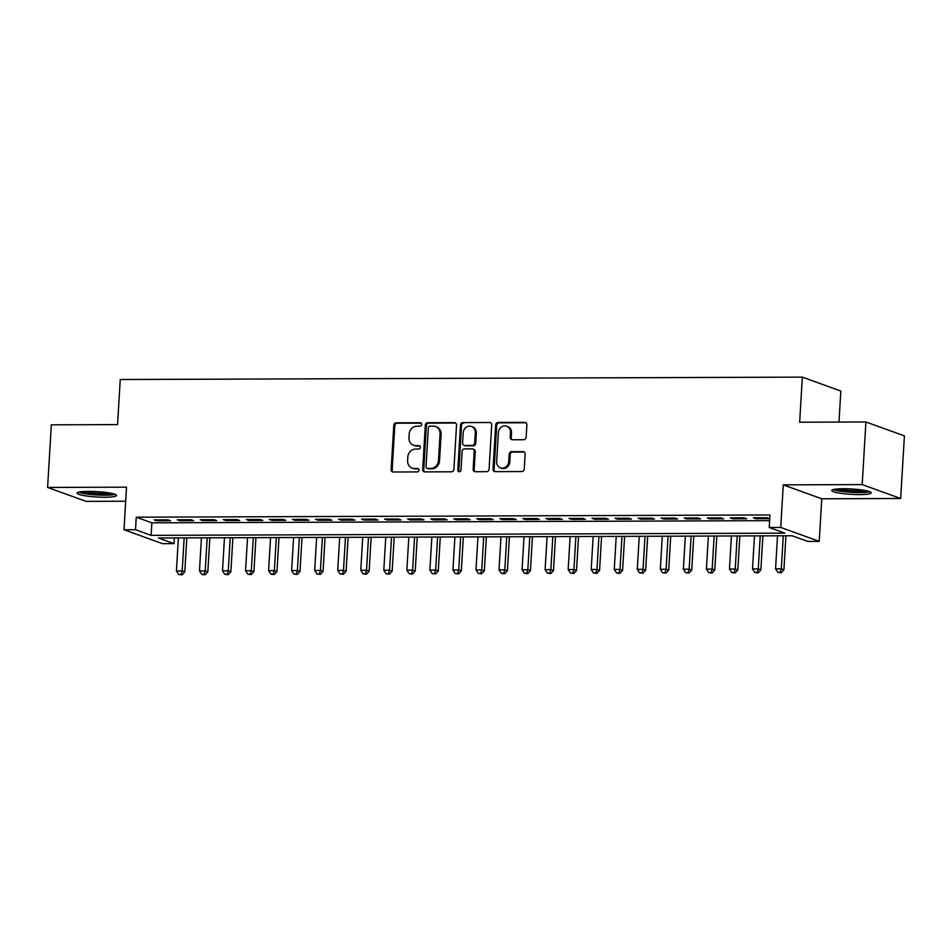 <?xml version="1.0" encoding="UTF-8"?>
<svg xmlns="http://www.w3.org/2000/svg" width="952" height="952" viewBox="0 0 952 952"><rect width="100%" height="100%" fill="white"/><g stroke="black" fill="none" stroke-linecap="round" stroke-linejoin="round"><path stroke-width="1.43" d="M421.688 424.461A1.737 1.571 -70.1 0 0 420.213 422.748L396.175 422.831A2.487 2.237 -70.1 0 0 393.771 425.306L391.141 469.55A2.487 2.237 -70.1 0 0 393.259 472.002L417.285 471.918A1.737 1.571 -70.1 0 0 417.976 468.562A1.737 1.571 -70.1 0 0 417.488 468.479L414.382 468.491A7.961 7.152 -70.1 0 1 412.145 468.098A7.961 7.152 -70.1 0 1 407.611 460.649L407.825 456.96A7.961 7.152 -70.1 0 1 415.536 449.07L418.642 449.058A1.737 1.571 -70.1 0 0 419.344 445.703A1.737 1.571 -70.1 0 0 418.844 445.607L415.738 445.619A7.961 7.152 -70.1 0 1 413.501 445.238A7.961 7.152 -70.1 0 1 408.967 437.777L409.193 434.1A7.961 7.152 -70.1 0 1 416.893 426.198L419.999 426.187A1.737 1.571 -70.1 0 0 421.688 424.461M843.365 488.721A19.754 2.689 -176.6 0 0 831.75 490.482A19.754 2.689 -176.6 0 0 859.596 494.588A19.754 2.689 -176.6 0 0 871.199 492.827A19.754 2.689 -176.6 0 0 843.365 488.721M88.691 491.363A19.754 2.689 -176.6 0 0 77.088 493.136A19.754 2.689 -176.6 0 0 104.922 497.242A19.754 2.689 -176.6 0 0 116.525 495.468A19.754 2.689 -176.6 0 0 88.691 491.363M523.731 439.717A2.487 2.237 -70.1 0 0 526.147 437.254L526.884 424.83A2.487 2.237 -70.1 0 0 524.766 422.379L498.075 422.474A2.487 2.237 -70.1 0 0 495.671 424.937L493.041 469.193A2.487 2.237 -70.1 0 0 495.147 471.645L521.839 471.549A2.487 2.237 -70.1 0 0 524.255 469.086L525.135 454.092A2.487 2.237 -70.1 0 0 523.029 451.641L511.605 451.676A2.487 2.237 -70.1 0 0 509.189 454.14L508.749 461.577A6.652 5.986 -70.1 0 1 500.443 467.86A6.652 5.986 -70.1 0 1 496.647 461.625L498.384 432.494A6.652 5.986 -70.1 0 1 506.69 426.21A6.652 5.986 -70.1 0 1 510.486 432.446L510.201 437.301A2.487 2.237 -70.1 0 0 512.307 439.753L523.731 439.717M769.216 527.491L780.735 527.444L819.232 541.367L807.701 541.402L792.1 535.762L158.401 537.987L174.014 543.628L162.483 543.663L123.998 529.752L135.517 529.705L151.118 535.357L784.817 533.132L769.216 527.491L769.954 514.961L136.255 517.186L135.517 529.705M123.998 529.752L126.521 487.174L47.6 487.448L51.325 424.83L117.572 424.604L120.249 379.515L802.334 377.123L799.656 422.212L865.903 421.974L862.191 484.592L783.258 484.865L780.735 527.444M456.532 425.08A2.487 2.237 -70.1 0 0 454.413 422.628L427.734 422.724A2.487 2.237 -70.1 0 0 425.318 425.187L422.688 469.443A2.487 2.237 -70.1 0 0 424.806 471.894L451.498 471.799A2.487 2.237 -70.1 0 0 453.902 469.336L456.532 425.08M462.898 422.605L489.59 422.51A2.487 2.237 -70.1 0 1 491.708 424.961L489.078 469.205A2.487 2.237 -70.1 0 1 486.674 471.68L475.25 471.716A2.487 2.237 -70.1 0 1 473.132 469.265L474.203 451.319A2.487 2.237 -70.1 0 0 472.085 448.868L464.505 448.892A2.487 2.237 -70.1 0 0 462.101 451.355L460.982 470.05A1.737 1.571 -70.1 0 1 458.816 471.692A1.737 1.571 -70.1 0 1 457.817 470.05L460.494 425.068A2.487 2.237 -70.1 0 1 462.898 422.605L489.59 422.51M865.903 421.974L904.4 435.897L900.675 498.503L862.191 484.592M47.6 487.448L86.096 501.371L125.688 501.228M168.004 519.828L154.176 519.875L156.771 520.815L170.598 520.768L168.004 519.828M191.043 519.744L177.215 519.792L179.821 520.732L193.637 520.684L191.043 519.744M214.081 519.673L200.253 519.721L202.859 520.661L216.687 520.613L214.081 519.673M237.131 519.59L223.303 519.637L225.898 520.577L239.725 520.53L237.131 519.59M260.17 519.506L246.342 519.554L248.948 520.494L262.776 520.447L260.17 519.506M283.22 519.423L269.392 519.471L271.986 520.411L285.814 520.363L283.22 519.423M306.258 519.34L292.431 519.387L295.037 520.327L308.865 520.28L306.258 519.34M329.297 519.268L315.481 519.316L318.075 520.256L331.903 520.208L329.297 519.268M352.347 519.185L338.519 519.233L341.125 520.173L354.941 520.125L352.347 519.185M375.385 519.102L361.558 519.149L364.164 520.09L377.992 520.042L375.385 519.102M398.436 519.018L384.608 519.066L387.202 520.006L401.03 519.959L398.436 519.018M421.474 518.935L407.646 518.983L410.252 519.923L424.08 519.875L421.474 518.935M444.524 518.864L430.697 518.911L433.291 519.851L447.119 519.804L444.524 518.864M467.563 518.78L453.735 518.828L456.341 519.768L470.169 519.721L467.563 518.78M490.601 518.697L476.785 518.745L479.38 519.685L493.207 519.637L490.601 518.697M513.652 518.614L499.824 518.662L502.43 519.602L516.246 519.554L513.652 518.614M536.69 518.531L522.862 518.578L525.468 519.53L539.296 519.471L536.69 518.531M559.74 518.459L545.913 518.507L548.507 519.447L562.334 519.399L559.74 518.459M582.779 518.376L568.951 518.423L571.557 519.364L585.385 519.316L582.779 518.376M605.829 518.293L592.001 518.34L594.595 519.28L608.423 519.233L605.829 518.293M628.867 518.209L615.04 518.257L617.646 519.197L631.473 519.149L628.867 518.209M651.906 518.126L638.09 518.185L640.684 519.126L654.512 519.066L651.906 518.126M674.956 518.055L661.128 518.102L663.734 519.042L677.55 518.995L674.956 518.055M697.994 517.971L684.167 518.019L686.773 518.959L700.601 518.911L697.994 517.971M721.045 517.888L707.217 517.936L709.811 518.876L723.639 518.828L721.045 517.888M744.083 517.805L730.255 517.852L732.861 518.792L746.689 518.745L744.083 517.805M136.255 517.186L151.868 522.827L769.621 520.661M755.9 518.721L769.728 518.673L767.133 517.721L753.306 517.781L755.9 518.721L755.959 517.769M838.986 422.069L840.83 391.046L802.334 377.123M783.258 484.865L821.754 498.788L900.675 498.503M821.754 498.788L819.232 541.367M174.347 537.928L174.014 543.628M151.868 522.827L151.118 535.357M156.771 520.815L156.83 519.863M179.821 520.732L179.869 519.792M202.859 520.661L202.919 519.709M225.898 520.577L225.957 519.625M248.948 520.494L249.007 519.542M271.986 520.411L272.046 519.459M295.037 520.327L295.096 519.387M318.075 520.256L318.135 519.304M341.125 520.173L341.173 519.221M364.164 520.09L364.223 519.137M387.202 520.006L387.262 519.054M410.252 519.923L410.312 518.983M433.291 519.851L433.35 518.899M456.341 519.768L456.389 518.816M479.38 519.685L479.439 518.733M502.43 519.602L502.477 518.662M525.468 519.53L525.528 518.578M548.507 519.447L548.566 518.495M571.557 519.364L571.616 518.412M594.595 519.28L594.655 518.328M617.646 519.197L617.693 518.257M640.684 519.126L640.744 518.174M663.734 519.042L663.782 518.09M686.773 518.959L686.832 518.007M709.811 518.876L709.871 517.924M732.861 518.792L732.921 517.852M413.501 445.238L414.548 445.619A7.961 7.152 -70.1 0 0 416.786 446L415.738 445.619M419.82 445.988L416.786 446M412.145 468.098L413.18 468.479A7.961 7.152 -70.1 0 0 415.417 468.86L414.382 468.491M418.463 468.848L415.417 468.86M421.177 423.128L397.222 423.212A2.487 2.237 -70.1 0 0 394.806 425.675L392.176 469.931A2.487 2.237 -70.1 0 0 393.105 472.002M455.615 423.009A2.487 2.237 -70.1 0 0 455.461 423.009L428.769 423.104A2.487 2.237 -70.1 0 0 426.365 425.568L423.735 469.812A2.487 2.237 -70.1 0 0 424.651 471.883M430.007 426.151A1.737 1.571 -70.1 0 0 428.329 427.888L426.02 466.73A1.737 1.571 -70.1 0 0 427.496 468.443L430.78 468.432A7.961 7.152 -70.1 0 0 438.491 460.542L440.062 433.981A7.961 7.152 -70.1 0 0 435.528 426.532A7.961 7.152 -70.1 0 0 433.291 426.139L430.007 426.151M427.008 468.36L428.055 468.729A1.737 1.571 -70.1 0 0 428.543 468.812L427.496 468.443M435.528 426.532L436.575 426.901A7.961 7.152 -70.1 0 1 441.097 434.362L439.526 460.911A7.961 7.152 -70.1 0 1 431.815 468.8L428.543 468.812M472.787 448.987L473.822 449.368A2.487 2.237 -70.1 0 1 475.238 451.688L474.167 469.645A2.487 2.237 -70.1 0 0 475.096 471.704M463.945 422.974A2.487 2.237 -70.1 0 0 461.53 425.437L458.864 470.431A1.737 1.571 -70.1 0 0 459.376 471.764M475.31 432.696A6.652 5.986 -70.1 0 0 471.514 426.46A6.652 5.986 -70.1 0 0 463.207 432.743L462.589 443.001A2.487 2.237 -70.1 0 0 464.707 445.453L472.287 445.429A2.487 2.237 -70.1 0 0 474.691 442.954L475.31 432.696L476.345 433.077A6.652 5.986 -70.1 0 0 472.561 426.841L471.514 426.46M464.005 445.334L465.052 445.703A2.487 2.237 -70.1 0 0 465.754 445.833L464.707 445.453M476.345 433.077L475.738 443.334A2.487 2.237 -70.1 0 1 473.322 445.798L465.754 445.833M506.69 426.21L507.737 426.591A6.652 5.986 -70.1 0 1 511.522 432.827L511.236 437.682A2.487 2.237 -70.1 0 0 512.152 439.753M500.443 467.86L501.478 468.229A6.652 5.986 -70.1 0 0 509.796 461.958L508.749 461.577M524.219 452.022A2.487 2.237 -70.1 0 0 524.064 452.01L512.64 452.057A2.487 2.237 -70.1 0 0 510.236 454.52L509.796 461.958M525.956 422.759A2.487 2.237 -70.1 0 0 525.802 422.759L499.11 422.855A2.487 2.237 -70.1 0 0 496.706 425.318L494.076 469.574A2.487 2.237 -70.1 0 0 495.004 471.645M178.393 537.916L176.417 570.962L182.189 570.95L184.783 571.89L186.806 537.88M181.047 574.484L178.738 574.496L182.082 574.865L181.047 574.484L182.189 570.95L184.153 537.892M178.738 574.496L176.417 570.962M184.783 571.89L182.082 574.865M113.478 493.826A17.1 2.332 3.4 0 1 103.946 494.838A17.1 2.332 3.4 0 1 80.301 491.863M83.943 491.506A15.827 2.154 -176.6 0 0 103.494 493.398A15.827 2.154 -176.6 0 0 109.896 493.053M78.635 492.196A19.623 2.677 -176.6 0 0 104.982 495.218A19.623 2.677 -176.6 0 0 115.097 494.362M868.153 491.184A17.1 2.332 3.4 0 1 841.639 490.97A17.1 2.332 3.4 0 1 834.975 489.209M838.617 488.864A15.827 2.154 -176.6 0 0 842.449 489.614A15.827 2.154 -176.6 0 0 864.571 490.399M833.309 489.542A19.623 2.677 -176.6 0 0 840.164 491.161A19.623 2.677 -176.6 0 0 869.771 491.708M201.431 537.832L199.468 570.891L205.227 570.867L207.833 571.807L209.845 537.809M204.085 574.413L201.776 574.413L205.132 574.782L204.085 574.413L205.227 570.867L207.191 537.809M201.776 574.413L199.468 570.891M207.833 571.807L205.132 574.782M224.47 537.749L222.506 570.807L228.266 570.784L230.872 571.724L232.895 537.725M227.135 574.33L224.827 574.342L228.171 574.699L227.135 574.33L228.266 570.784L230.229 537.737M224.827 574.342L222.506 570.807M230.872 571.724L228.171 574.699M247.52 537.678L245.556 570.724L251.316 570.7L253.91 571.64L255.933 537.642M250.174 574.246L247.865 574.258L251.209 574.627L250.174 574.246L251.316 570.7L253.28 537.654M247.865 574.258L245.556 570.724M253.91 571.64L251.209 574.627M270.558 537.594L268.595 570.641L274.354 570.617L276.961 571.557L278.984 537.559M273.212 574.163L270.915 574.175L274.259 574.544L273.212 574.163L274.354 570.617L276.318 537.571M270.915 574.175L268.595 570.641M276.961 571.557L274.259 574.544M293.609 537.511L291.645 570.557L297.405 570.545L299.999 571.486L302.022 537.475M296.262 574.08L293.954 574.092L297.298 574.461L296.262 574.08L297.405 570.545L299.368 537.487M293.954 574.092L291.645 570.557M299.999 571.486L297.298 574.461M316.647 537.428L314.684 570.486L320.443 570.462L323.049 571.402L325.06 537.404M319.301 574.008L317.004 574.008L320.348 574.377L319.301 574.008L320.443 570.462L322.407 537.404M317.004 574.008L314.684 570.486M323.049 571.402L320.348 574.377M339.685 537.345L337.722 570.403L343.493 570.379L346.088 571.319L348.111 537.321M342.351 573.925L340.042 573.937L343.386 574.294L342.351 573.925L343.493 570.379L345.457 537.333M340.042 573.937L337.722 570.403M346.088 571.319L343.386 574.294M362.736 537.273L360.772 570.319L366.532 570.296L369.138 571.236L371.149 537.237M365.389 573.842L363.081 573.854L366.437 574.223L365.389 573.842L366.532 570.296L368.495 537.249M363.081 573.854L360.772 570.319M369.138 571.236L366.437 574.223M385.774 537.19L383.811 570.236L389.57 570.212L392.176 571.152L394.199 537.154M388.44 573.758L386.131 573.77L389.475 574.139L388.44 573.758L389.57 570.212L391.534 537.166M386.131 573.77L383.811 570.236M392.176 571.152L389.475 574.139M408.825 537.106L406.861 570.153L412.621 570.141L415.215 571.081L417.238 537.071M411.478 573.687L409.17 573.687L412.513 574.056L411.478 573.687L412.621 570.141L414.584 537.083M409.17 573.687L406.861 570.153M415.215 571.081L412.513 574.056M431.863 537.023L429.899 570.081L435.659 570.058L438.265 570.998L440.288 536.999M434.517 573.604L432.22 573.604L435.564 573.973L434.517 573.604L435.659 570.058L437.623 536.999M432.22 573.604L429.899 570.081M438.265 570.998L435.564 573.973M454.913 536.94L452.95 569.998L458.709 569.974L461.303 570.914L463.327 536.916M457.567 573.52L455.258 573.532L458.602 573.901L457.567 573.52L458.709 569.974L460.673 536.928M455.258 573.532L452.95 569.998M461.303 570.914L458.602 573.901M477.952 536.868L475.988 569.915L481.748 569.891L484.354 570.831L486.365 536.833M480.605 573.437L478.309 573.449L481.652 573.818L480.605 573.437L481.748 569.891L483.711 536.845M478.309 573.449L475.988 569.915M484.354 570.831L481.652 573.818M500.99 536.785L499.026 569.832L504.798 569.82L507.392 570.76L509.415 536.75M503.656 573.354L501.347 573.366L504.691 573.735L503.656 573.354L504.798 569.82L506.762 536.761M501.347 573.366L499.026 569.832M507.392 570.76L504.691 573.735M524.04 536.702L522.077 569.748L527.836 569.736L530.442 570.676L532.454 536.678M526.694 573.283L524.385 573.283L527.729 573.651L526.694 573.283L527.836 569.736L529.8 536.678M524.385 573.283L522.077 569.748M530.442 570.676L527.729 573.651M547.079 536.619L545.115 569.677L550.875 569.653L553.481 570.593L555.504 536.595M549.732 573.199L547.436 573.199L550.78 573.568L549.732 573.199L550.875 569.653L552.838 536.607M547.436 573.199L545.115 569.677M553.481 570.593L550.78 573.568M570.129 536.535L568.165 569.593L573.925 569.57L576.519 570.51L578.542 536.511M572.783 573.116L570.474 573.128L573.818 573.497L572.783 573.116L573.925 569.57L575.889 536.523M570.474 573.128L568.165 569.593M576.519 570.51L573.818 573.497M593.167 536.464L591.204 569.51L596.963 569.486L599.57 570.427L601.593 536.428M595.821 573.033L593.524 573.044L596.868 573.413L595.821 573.033L596.963 569.486L598.927 536.44M593.524 573.044L591.204 569.51M599.57 570.427L596.868 573.413M616.218 536.381L614.254 569.427L620.014 569.415L622.608 570.355L624.631 536.345M618.871 572.949L616.563 572.961L619.907 573.33L618.871 572.949L620.014 569.415L621.977 536.357M616.563 572.961L614.254 569.427M622.608 570.355L619.907 573.33M639.256 536.297L637.293 569.344L643.052 569.332L645.658 570.272L647.669 536.273M641.91 572.878L639.613 572.878L642.957 573.247L641.91 572.878L643.052 569.332L645.016 536.273M639.613 572.878L637.293 569.344M645.658 570.272L642.957 573.247M662.294 536.214L660.331 569.272L666.102 569.248L668.697 570.188L670.72 536.19M664.96 572.795L662.651 572.795L665.995 573.163L664.96 572.795L666.102 569.248L668.066 536.202M662.651 572.795L660.331 569.272M668.697 570.188L665.995 573.163M685.345 536.131L683.381 569.189L689.141 569.165L691.735 570.105L693.758 536.107M687.998 572.711L685.69 572.723L689.034 573.092L687.998 572.711L689.141 569.165L691.104 536.119M685.69 572.723L683.381 569.189M691.735 570.105L689.034 573.092M708.383 536.059L706.42 569.106L712.179 569.082L714.785 570.022L716.808 536.024M711.037 572.628L708.74 572.64L712.084 573.009L711.037 572.628L712.179 569.082L714.143 536.035M708.74 572.64L706.42 569.106M714.785 570.022L712.084 573.009M731.433 535.976L729.47 569.022L735.23 569.01L737.824 569.95L739.847 535.94M734.087 572.545L731.779 572.557L735.122 572.925L734.087 572.545L735.23 569.01L737.193 535.952M731.779 572.557L729.47 569.022M737.824 569.95L735.122 572.925M754.472 535.893L752.508 568.939L758.268 568.927L760.874 569.867L762.897 535.869M757.126 572.473L754.829 572.473L758.173 572.842L757.126 572.473L758.268 568.927L760.231 535.869M754.829 572.473L752.508 568.939M760.874 569.867L758.173 572.842M777.522 535.809L775.559 568.868L781.318 568.844L783.912 569.784L785.936 535.786M780.176 572.39L777.867 572.402L781.211 572.759L780.176 572.39L781.318 568.844L783.282 535.798M777.867 572.402L775.559 568.868M783.912 569.784L781.211 572.759M421.129 423.081L420.213 422.748M418.416 468.812L417.488 468.479M419.772 445.941L418.844 445.607M392.176 469.931L391.141 469.55M394.806 425.675L393.771 425.306M397.222 423.212L396.175 422.831M423.735 469.812L422.688 469.443M426.365 425.568L425.318 425.187M428.769 423.104L427.734 422.724M455.461 423.009L454.413 422.628M431.815 468.8L430.78 468.432M439.526 460.911L438.491 460.542M441.097 434.362L440.062 433.981M474.167 469.645L473.132 469.265M475.238 451.688L474.203 451.319M458.864 470.431L457.817 470.05M461.53 425.437L460.494 425.068M473.322 445.798L472.287 445.429M475.738 443.334L474.691 442.954M511.236 437.682L510.201 437.301M511.522 432.827L510.486 432.446M510.236 454.52L509.189 454.14M512.64 452.057L511.605 451.676M524.064 452.01L523.029 451.641M494.076 469.574L493.041 469.193M496.706 425.318L495.671 424.937M499.11 422.855L498.075 422.474M525.802 422.759L524.766 422.379"/></g></svg>
